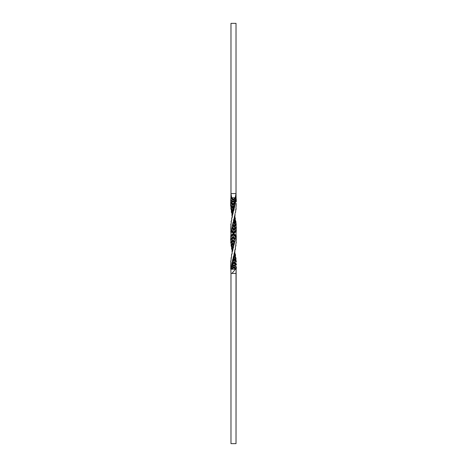 <?xml version="1.0" encoding="UTF-8"?>
<svg xmlns="http://www.w3.org/2000/svg" width="467" height="467" viewBox="0 0 467 467"><rect width="100%" height="100%" fill="white"/><g stroke="black" fill="none" stroke-linecap="round" stroke-linejoin="round"><path stroke-width="0.7" d="M231.492 269.226L233.938 267.124L233.839 267.655L231.702 269.226L230.838 269.249L230.587 267.492M235.806 269.226L233.839 267.655L233.938 267.124L235.905 269.226M235.193 197.973L236.022 193.572L236.022 23.35L230.978 23.35L230.978 193.572L231.048 197.775L231.585 197.775L231.019 197.775L230.931 198.3L233.097 200.401L233.196 199.876L231.072 197.775L233.196 199.876L234.13 198.726L236.092 197.775L233.196 199.876L233.097 200.401L235.987 198.3L235.73 199.508L233.015 201.61L231.848 200.553M230.739 265.11L230.774 263.797L230.739 265.11M232.233 261.981L234.358 259.88L232.128 262.221L231.825 263.802L234.183 261.543L231.836 263.884L231.848 264.497L234.346 262.396L234.218 261.783L231.836 263.884L231.609 265.11L234.346 262.396L231.609 265.11L234.119 263.009L236.261 265.11L234.364 265.022L236.39 267.095L233.996 264.999L231.457 267.492L234.09 265.39L234.002 264.999L231.48 267.101L233.459 265.022L231.609 265.11L231.474 266.715L233.459 265.022L233.926 264.853L234.084 265.268M234.101 263.061L231.959 265.022L234.02 265.028M236.139 235.461L235.981 233.5L236.144 235.461M230.657 266.71L230.751 265.157L230.791 266.587M233.669 232.117L231.504 229.828L230.861 235.461L231.247 231.539L233.372 233.5L231.299 231.299L233.547 233.395L233.64 232.788L231.474 230.686L233.64 232.788L233.675 232.175L231.492 230.073L231.299 231.299L233.547 233.401L230.856 235.461L230.768 236.927L233.407 234.825L235.631 236.927L235.66 236.314L234.86 235.531L233.459 234.212L233.407 234.825L235.631 236.927L235.806 235.701L233.535 233.5L235.853 235.461L233.529 233.605L233.459 234.212L235.66 236.314L235.853 235.461L233.704 233.5L236.185 231.539L235.853 235.461L236.179 231.539L233.535 233.5L236.185 231.539L236.255 230.073L233.669 232.175L233.64 232.788L236.32 230.686L233.64 232.788L233.547 233.395L236.214 231.299L236.255 230.073L233.669 232.175L231.492 229.951L231.836 228.165L233.856 230.266L236.255 228.165L236.214 226.944L233.967 229.04L234.02 229.653L236.395 227.552L234.02 229.653L233.856 230.266L236.226 228.404L233.809 230.505L231.755 228.404L233.809 230.505L234.02 229.653L233.967 229.046L232.087 226.939M230.967 197.775L230.704 199.894L233.015 201.61L231.387 200.139M230.704 199.894L233.086 201.995L230.716 199.905L230.762 201.843L232.986 203.881L235.543 201.843L232.945 203.991L230.751 201.89L230.727 200.29L232.689 201.977L230.949 201.925M233.471 233.599L233.856 233.897L233.471 233.599M236.168 235.701L236.22 235.998L236.174 235.701M235.561 197.775L233.296 199.345L231.702 197.775L230.978 193.572L230.908 197.775L231.638 198.294M231.457 197.775L235.415 197.775M230.716 199.905L230.931 198.3L233.097 200.401L235.987 198.3L236.022 197.775L233.196 199.876L233.296 199.345L231.795 197.874M234.107 204.108L234.224 204.441M236.249 201.89L236.284 199.911L236.249 201.89M233.389 206.531L232.992 206.175M233.062 206.233L233.704 206.834M233.885 207.774L233.436 207.295M233.267 208.673L233.722 209.198M233.944 209.665L233.64 209.304M233.261 208.679L233.722 209.204M233.045 209.619L233.132 209.082M233.693 209.362L234.177 209.963M234.872 216.962L234.913 215.923M234.86 215.626L234.667 217.447M234.562 217.838L234.919 217.132M234.825 217.307L234.574 219.648M235.362 218.328L234.831 220.261L235.374 218.159L234.889 217.459M234.288 217.552L234.679 220.576M234.708 220.587L234.656 219.764M234.749 220.506L234.452 221.101M235.099 221.726L234.44 222.782L234.638 223.389L234.872 223.092L235.905 221.288L235.543 220.681L234.44 222.777L235.426 220.436L234.393 222.666M233.424 222.374L234.335 224.061L235.788 221.79M233.506 220.558L234.136 222.251M234.819 223.43L235.853 221.609L235.543 220.681M235.701 221.983L234.288 224.248L233.331 222.146M234.212 225.859L235.882 223.57L234.23 225.911L234.358 226.524L236.255 224.423L235.969 223.81L234.23 225.911L232.764 223.693L233.109 222.146L234.335 224.061M233.955 228.988L236.156 226.699L236.092 225.036L234.066 227.376L232.391 225.275L234.13 227.137L234.358 226.524L232.782 223.81L232.496 225.036L234.107 227.19L235.199 226.081L236.255 224.423L234.13 227.137L236.197 224.738L235.853 221.609M236.22 228.404L236.255 230.068L233.681 231.93L236.232 229.828L236.156 226.699L233.967 229.046L232.081 226.939L232.391 225.275L234.066 227.376M235.631 236.927L233.401 234.942L230.768 236.932L233.389 235.07L235.631 236.927M233.243 236.617L230.733 238.835L230.756 240.056L233.103 237.954L235.076 240.061L235.059 239.448L233.074 237.347L233.103 237.954L235.076 240.061L235.31 238.835L233.22 236.734L233.074 237.347L235.059 239.448L235.386 238.596L233.261 236.495L235.386 238.596L235.619 237.172L235.386 238.596L233.261 236.495L230.768 238.596L230.78 237.172L230.768 238.596L233.261 236.495M232.975 239.752L230.85 241.964L230.949 243.19L232.829 241.089L234.399 243.19L232.718 240.476L234.399 243.19L234.673 241.964L232.934 239.863L232.718 240.476L234.335 242.577L234.778 241.725L232.992 239.624L234.778 241.725L235.076 240.061L233.115 238.071L230.809 240.301L233.103 237.96L233.22 236.734L230.768 238.596L230.605 239.448L233.074 237.347L230.605 239.448L230.803 240.301L233.109 238.199M233.681 246.442L232.426 243.611L233.652 246.319L233.839 244.854L232.689 242.998L232.426 243.611L233.547 245.712L234.072 244.854L232.759 242.752L234.072 244.854L234.416 243.307L232.858 241.206L230.949 243.19L232.829 241.089L232.934 239.863L230.85 241.964L230.809 240.301L230.885 241.725L232.992 239.624L230.885 241.725L230.692 242.577L232.718 240.476L230.692 242.577L231.031 243.43L232.858 241.328M232.928 244.72L233.325 245.484M231.451 246.056L232.607 244.218L232.94 244.749M232.893 249.448L232.21 246.739L232.502 246.127L232.21 246.739L232.759 248.841L233.325 247.989L232.502 246.127L233.325 247.989L233.669 246.564L233.337 245.677L232.648 244.334L231.334 246.325L232.607 244.223L232.689 242.998L231.165 245.099L231.037 243.43L231.2 244.854L232.759 242.752L230.99 245.712L232.426 243.611L230.99 245.712L231.445 246.564L232.654 244.463M232.899 249.454L233.15 247.983M232.759 248.841L232.788 249.156M232.21 246.739L232.373 247.236L232.21 246.739L231.976 247.189L232.21 246.739M232.455 251.363L232.064 252.291L232.093 249.868L232.023 251.97L232.589 251.118L232.478 249.016L232.589 251.118L232.922 249.693L232.589 251.118L232.455 249.144M231.994 253.528L231.404 255.105L231.609 255.834L231.404 255.105L232.023 253.966M231.848 254.054L231.533 254.842M231.206 257.702L231.457 257.358M231.072 257.907L231.142 258.963L231.27 257.621M230.984 260.51L231.142 259.086L230.99 260.51M230.663 261.368L230.908 260.755L230.663 261.368M230.821 261.981L230.716 261.683L230.815 261.981M230.791 263.645L230.856 262.221L230.791 263.645M230.599 267.492L230.838 269.249M233.839 267.655L231.702 269.226L235.473 269.226L233.839 267.655M234.457 268.181L233.401 267.393L234.457 268.181M233.161 267.655L233.681 268.046L233.161 267.655M231.077 269.226L233.938 267.124L234.037 266.599L231.212 268.7L231.124 269.208L231.346 268.099L231.229 268.706L234.037 266.599L236.249 268.7L234.037 266.599M234.06 263.248L235.87 265.022L234.078 263.119M234.136 264.964L236.063 265.075M234.346 262.396L234.119 263.014L236.261 265.11L236.39 264.497L234.346 262.396L236.39 264.497L236.255 263.884L234.218 261.783L234.346 262.396M232.128 262.221L234.627 259.267L232.56 261.368L231.842 263.645L234.183 261.543L236.255 263.884L234.183 261.543M234.469 256.862L232.823 259.086L232.484 260.674L234.376 258.409L232.502 260.755L232.554 261.368L234.627 259.267L234.428 258.654L232.496 260.755L232.227 261.975M234.609 256.628L233.839 257.802M235.531 258.385L234.527 256.745L234.568 255.519L233.237 257.621L233.337 258.233L234.819 256.132L235.059 256.663L234.819 256.132M234.014 256.576L232.945 258.846L233.833 257.796M232.945 258.846L233.769 257.889M233.955 255.326L233.243 257.621L234.498 255.28L234.732 255.811M234.755 255.986L234.504 255.28L233.226 257.381L233.856 255.472M234.673 253.879L235.426 255.718L235.596 255.105L234.632 252.39L234.13 255.105L234.854 253.353L233.944 255.431M234.697 253.902L234.586 254.206M234.002 254.492L234.551 252.151L234.13 255.105M234.632 252.39L235.432 254.778M234.311 252.828L233.973 254.252L234.306 252.828M234.784 250.312L234.948 251.649L234.44 252.583L234.732 252.238L234.778 252.705L234.878 251.45M234.714 251.363L234.732 252.238M234.679 251.193L235.099 249.209M235.333 247.889L235.52 248.841L235.315 247.989L235.52 248.841L234.691 251.118M235.52 248.841L235.111 249.454M235.928 245.549L235.561 246.08M235.835 245.099L235.66 246.319M236.174 242.42L236.051 243.19L236.308 242.577M236.15 241.964L236.255 242.262L236.15 241.964M236.197 240.301L236.115 241.725L236.191 240.301M235.041 238.246L235.391 238.549M236.395 239.448L236.244 240.056L236.395 239.448M236.267 238.835L236.343 239.127L236.267 238.835M236.22 237.172L236.232 238.596L236.22 237.172M236.063 236.156L236.232 236.927L236.267 236.314M235.502 230.365L235.526 230.686L235.502 230.365M233.623 229.799L233.144 230.266M232.98 229.653L233.99 228.602L232.98 229.49M234.889 227.552L235.164 228.165L234.889 227.552M234.154 225.555L233.278 226.67M234.189 225.508L233.763 226.081M233.074 225.993L233.471 225.468L233.074 225.993M232.198 217.453L232.081 217.132L232.198 217.453M232.081 216.075L231.86 215.03L232.081 216.075M232.303 215.462L232.023 214.417L231.86 215.03L232.052 214.172L232.327 215.059M232.303 217.167L232.373 214.61L233.208 212.748L232.642 214.662M232.373 214.61L233.062 211.895L232.093 213.997L231.971 213.472L232.379 214.61L231.655 212.508M232.333 213.15L231.445 211.282L231.27 211.895L231.971 213.472M232.449 211.469L231.264 209.619L232.478 213.145L231.48 211.166L231.165 209.379L231.556 209.899M231.445 211.282L231.27 211.895M232.49 211.545L231.906 210.424M230.978 209.093L232.216 210.868L232.379 210.022M232.595 211.218L233.949 209.379L233.856 208.767L232.216 210.868L232.455 211.481L232.303 211.189L232.455 211.481L233.944 209.379L233.313 211.528M232.222 209.753L231.404 208.615M231.019 208.154L230.85 208.767L231.054 207.914L232.589 210.016L234.352 207.914L232.513 210.255L231.019 208.154L230.85 206.245L232.642 208.405L230.92 206.49L231.054 207.914L232.543 210.203M232.665 208.591L234.673 206.49L232.619 208.346L234.673 206.245L234.936 205.025L232.694 207.12L230.815 204.78L232.77 206.881L230.78 205.025L230.628 205.632L232.619 208.346L231.13 206.157L230.634 205.632L230.92 206.49M230.762 201.843L230.628 205.632L232.438 207.733L232.7 207.126L232.619 208.346L234.673 206.245L234.358 207.914L232.589 210.016M232.694 207.126L235.029 204.78L232.438 207.733L234.627 205.632L234.3 208.06L232.216 210.868L234.241 208.154L233.955 209.619L232.519 211.72L233.955 209.619L233.488 211.288M230.628 202.503L232.87 205.457L230.733 203.116L232.84 205.217L232.735 204.604L230.628 202.503L232.735 204.604L232.945 203.991L230.751 201.89L230.628 202.503M232.315 214.995L232.023 214.417M235.963 243.43L235.8 244.854L235.963 243.43M235.952 245.391L236.01 245.712M235.555 246.564L235.315 247.989L235.555 246.564M231.585 265.157L231.346 268.099L231.457 267.492L234.09 265.39L236.413 267.492L236.249 268.7L236.401 267.486M231.55 269.226L230.838 269.226L230.978 273.428L236.022 273.428L236.139 269.226L235.473 269.226L231.924 273.428L235.473 269.226M231.375 257.381L231.609 255.957L231.375 257.381M231.924 254.252L232.216 252.828L231.924 254.252M233.663 246.564L233.325 247.989L232.455 246.097M233.652 246.319L233.564 246.027M234.399 243.43L234.072 244.854L232.759 242.752M236.022 233.885L236.051 233.5M235.374 218.159L234.959 217.546M230.943 197.775L230.978 193.572L231.025 197.751M231.147 201.977L235.164 201.977L233.004 203.752L231.142 201.977M230.861 235.461L230.768 236.927L233.407 234.825L233.459 234.212L230.733 236.314L233.459 234.212L233.471 233.605L234.154 234.13M235.164 201.977L233.08 202.001L235.689 199.899L236.022 198.026L236.174 198.907L236.051 197.839M236.284 199.905L236.174 198.907L236.296 199.894M236.226 203.355L236.185 204.78L236.226 203.355M236.22 205.019L236.109 206.338L236.22 205.019M236.08 206.49L235.946 207.914L236.08 206.49M236.022 209.093L235.555 211.282L236.15 208.767L235.946 207.914L236.15 208.767L235.637 209.642M235.73 211.895L235.555 211.282L235.73 211.895L235.21 212.771M235.21 212.946L235.029 213.472L235.21 212.946M234.656 215.9L234.259 217.307L234.58 215.882L234.533 217.984L234.58 215.882L235.14 215.03L234.948 214.172L234.621 217.745M234.288 217.546L234.452 218.684L234.428 218.159L233.996 218.772L234.452 221.113M234.831 220.261L234.452 218.684M234.428 218.159L233.518 220.436L233.862 219.011L234.446 221.113L234.02 219.035M235.17 219.011L235.426 220.436M233.518 220.436L234.387 222.537M234.504 222.899L233.885 221.726M233.634 220.973L233.337 222.164L234.364 224.002L234.638 223.389L233.652 221.288L232.776 223.57L234.2 225.794M233.617 220.891L234.189 222.345M235.695 222.146L235.882 223.57L234.195 225.672M232.776 223.57L232.087 226.699L233.955 228.929M236.057 225.275L236.156 226.699L233.955 228.801M232.087 226.699L232.111 227.552L234.02 229.653L232.111 227.552L231.836 228.165L233.827 230.383M232.081 226.939L231.504 229.828L233.669 232.058M230.856 235.461L233.372 233.5M233.535 233.5L230.826 235.701M232.963 234.066L230.832 235.701M235.07 240.301L234.778 241.725L232.992 239.624M232.718 242.939L231.165 245.099L231.34 246.319M231.685 247.989L231.445 246.564M231.889 247.282L232.56 246.016M231.655 248.228L231.976 247.189L231.48 248.841L231.889 249.454L232.297 247.061M231.498 248.683L231.883 249.454M232.519 247.592L232.198 248.444M232.397 249.255L232.321 249.553M232.081 251.801L232.093 249.868L232.087 251.812M233.588 258.321L233.167 257.796L233.588 258.321M233.588 258.327L233.161 257.802L233.588 258.327M233.477 260.469L233.85 260.825M233.669 263.3L234.025 263.598M234.02 266.733L233.938 267.124L236.115 269.226L235.52 269.226L236.139 269.226L236.022 443.65L236.022 273.428L230.978 273.428L230.85 269.226M236.349 266.71L236.401 267.492L234.3 265.262M236.249 265.157L236.209 263.645M234.276 260.119L236.144 262.221L234.282 260.119M236.185 261.981L236.337 261.368L234.627 259.267L234.352 259.874L236.179 261.981L236.337 261.368L234.376 258.409L236.092 260.755L235.858 259.086L236.01 260.51M234.352 259.874L235.73 261.514M234.376 258.409L232.496 260.51L232.823 259.086L234.44 256.984L235.858 259.086L234.446 256.984M235.928 257.907L235.858 259.086L236.063 258.233L235.397 257.148M234.504 255.286L234.609 255.577M234.907 256.225L235.672 257.533L234.533 253.855L235.391 255.957M235.426 255.718L235.596 255.105M235.006 253.528L235.152 254.054M234.919 251.713L234.813 252.583M233.973 243.459L234.311 242.998L234.469 243.284M232.671 241.492L233.646 240.324M232.706 241.445L233.126 240.919M232.887 238.398L233.395 237.872L232.887 238.398M233.29 237.201L233.78 236.734M231.369 236.635L231.34 236.314L231.369 236.635M230.68 230.686L230.815 231.539L230.879 230.844M230.768 229.828L230.78 228.404L230.768 229.828M230.745 228.165L230.844 226.699L230.745 228.165M230.943 225.275L230.844 226.699L230.943 225.275M230.745 224.423L230.908 225.036L231.118 223.57L230.867 224.58M231.305 222.146L231.118 223.57L231.305 222.146M231.27 221.901L231.095 221.288L231.544 220.92M231.165 221.451L231.457 220.675M231.83 219.011L231.574 220.436L231.83 219.011M231.65 218.48L231.819 219.356M232.041 217.546L231.626 218.159L232.035 217.791M232.455 215.643L232.222 215.281L232.081 217.132L232.204 215.351L232.87 214.172L232.443 214.756M232.052 214.172L231.778 212.748M232.805 214.324L233.185 212.508L232.438 214.727M232.093 213.997L233.062 211.895L233.185 212.508M233.739 208.679L233.278 209.204M232.525 210.226L233.278 209.198M232.77 206.881L235.029 204.78L232.77 206.881L230.815 204.78L230.774 203.355M232.87 205.457L235.298 203.355L235.029 204.78L235.304 203.355L232.84 205.217L235.298 203.355L235.31 202.503L232.735 204.604L232.84 205.217L235.31 203.116L235.526 201.89L232.945 203.991L232.735 204.604L235.31 202.503L235.672 200.285L235.543 201.843M233.617 201.977L235.672 200.285L233.617 201.977M233.652 201.084L233.08 201.995L235.689 199.899L235.672 200.29L235.73 199.508L235.012 200.034M231.019 233.5L230.815 231.539L230.978 233.885M231.527 248.526L231.48 248.841M233.453 245.712L233.272 245.385M231.147 221.609L231.095 221.288M233.885 197.775L236.086 197.775L236.022 193.572L235.963 197.775M231.585 197.775L230.978 193.572L230.978 23.35L236.022 23.35L236.022 193.572L230.978 193.572L231.048 197.775L231.585 197.775L231.048 197.775M230.914 197.775L230.978 193.572L236.022 193.572L235.473 197.775M236.022 443.65L230.978 443.65L230.978 273.428L230.978 443.65L236.022 443.65M235.374 218.2L234.691 220.628M235.117 223.01L235.718 221.93M233.01 244.86L233.599 246.191M233.021 244.889L233.302 245.426M232.759 248.946L232.315 247.107M231.883 253.937L231.48 254.935M234.673 256.517L232.986 258.8M234.685 253.931L234.014 255.326M232.064 213.839L231.398 212.164M231.404 209.689L231.171 209.385M231.147 209.356L232.327 211.253M235.158 213.11L235.602 212.17M234.428 218.206L234.755 219.98M232.408 246.267L231.498 248.695M235.8 257.714L234.743 255.834M235.117 253.937L235.52 254.935M231.626 218.2L231.784 219.262M232.134 213.839L233.261 211.551M232.42 210.389L233.465 208.982"/></g></svg>
